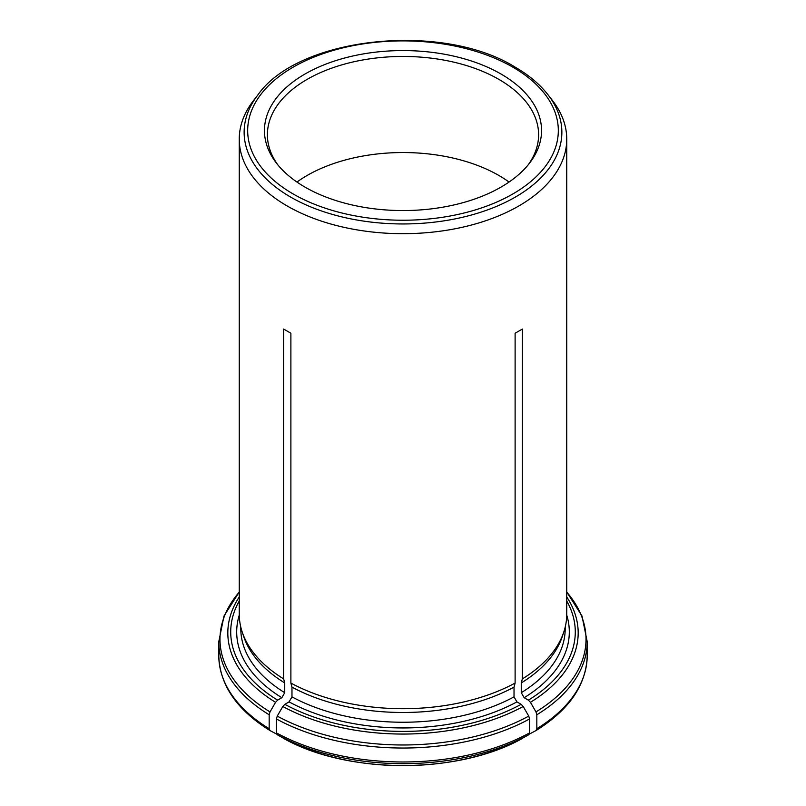 <?xml version="1.0" encoding="UTF-8"?>
<svg xmlns="http://www.w3.org/2000/svg" width="806" height="806" viewBox="0 0 806 806"><rect width="100%" height="100%" fill="white"/><g stroke="black" fill="none" stroke-linecap="round" stroke-linejoin="round"><path stroke-width="1.21" d="M529.33 734.115L536.01 730.558C569.308 709.824 586.375 684.848 587.211 655.621A184.211 106.352 180 0 1 536.826 728.705L536.826 714.761L535.98 711.91L530.439 702.308L528.383 700.152L524.162 697.704A166.308 96.015 0 0 0 566.739 615.129M276.67 734.115L269.99 730.558C236.692 709.824 219.625 684.848 218.789 655.621L218.789 641.677A184.211 106.352 0 0 0 269.174 714.761L270.02 711.91L275.561 702.308L277.617 700.152A172.282 99.47 180 0 1 239.251 601.014M548.02 94.796L552.483 100.549A163.749 94.534 180 0 1 566.749 139.146A163.749 94.534 180 0 1 468.024 225.912A163.749 94.534 180 0 1 290.885 208.049A163.749 94.534 180 0 1 239.251 139.146A163.749 94.534 180 0 1 253.517 100.549L257.98 94.796C298.673 36.673 441.96 21.651 514.873 66.958C528.766 74.988 539.818 84.267 548.02 94.796A158.863 91.713 180 0 1 403 223.957A158.863 91.713 180 0 1 257.98 94.796M524.162 697.704L521.26 692.697L521.26 682.944A162.208 93.647 0 0 0 562.276 636.589L563.777 632.075A163.749 94.534 0 0 1 522.348 678.894L522.348 329.06L515.115 333.231L515.115 683.065A163.749 94.534 0 0 1 290.885 683.065L290.885 333.231L283.652 329.06L290.885 333.231M563.777 632.075A163.749 94.534 0 0 0 566.749 614.162L566.749 139.146M239.251 139.146L239.251 614.162A163.749 94.534 0 0 0 242.223 632.075A163.749 94.534 0 0 0 283.652 678.894L283.652 329.06M522.348 678.894L521.26 682.944M535.98 730.579L536.826 728.705M522.187 738.356L528.746 734.76L529.592 732.886L529.592 718.942L528.746 716.091L523.195 706.489L521.15 704.323A172.282 99.47 180 0 1 284.85 704.323L289.082 701.885A166.308 96.015 0 0 0 516.918 701.885L521.15 704.323M283.813 738.356L277.254 734.76L276.408 732.886L276.408 718.942L277.254 716.091L282.805 706.489L284.85 704.323M290.885 683.065L291.974 687.115L291.974 696.868L289.082 701.885M291.974 696.868A162.208 93.647 0 0 0 514.027 696.868L516.918 701.885M514.027 696.868L514.027 687.115A162.208 93.647 0 0 1 291.974 687.115M515.115 683.065L514.027 687.115M270.02 730.579L269.174 728.705L269.174 714.761M240.793 627.078L240.793 628.589A162.208 93.647 0 0 0 284.74 692.697L281.838 697.704L277.617 700.152M242.223 632.075L243.724 636.589A162.208 93.647 0 0 0 284.74 682.944L284.74 692.697M283.652 678.894L284.74 682.944M500.969 74.001A138.551 79.996 180 0 1 529.482 163.225A138.551 79.996 180 0 1 403 210.557A138.551 79.996 180 0 1 276.518 163.225A138.551 79.996 180 0 1 324.425 64.681A138.551 79.996 180 0 1 500.969 74.001M509.049 182.045A135.599 78.293 0 0 0 296.951 182.045M277.909 164.968A135.599 78.293 180 0 1 267.401 134.743A135.599 78.293 180 0 1 351.104 62.415A135.599 78.293 180 0 1 498.884 79.381A135.599 78.293 180 0 1 538.599 134.743A135.599 78.293 180 0 1 528.091 164.968M522.348 329.06L515.115 333.231M536.826 714.761A184.211 106.352 0 0 0 587.211 641.677L581.992 615.986L566.749 591.967M566.749 601.014A172.282 99.47 180 0 1 528.383 700.152M521.26 692.697A162.208 93.647 0 0 0 565.207 628.589L565.207 627.078M566.749 592.118A183.012 105.667 180 0 1 535.98 711.91M566.749 596.974A175.174 101.143 180 0 1 530.439 702.308M276.408 718.942A184.211 106.352 0 0 0 529.592 718.942M529.592 732.886A184.211 106.352 180 0 1 276.408 732.886M283.168 738.165A174.67 100.841 0 0 0 522.832 738.165M277.254 734.76A183.012 105.667 0 0 0 528.746 734.76M528.746 716.091A183.012 105.667 180 0 1 277.254 716.091M523.195 706.489A175.174 101.143 180 0 1 282.805 706.489M269.174 728.705A184.211 106.352 180 0 1 218.789 655.621M239.261 615.129A166.308 96.015 0 0 0 281.838 697.704M270.02 711.91A183.012 105.667 180 0 1 239.251 592.118M275.561 702.308A175.174 101.143 180 0 1 239.251 596.974M512.828 67.16A155.316 89.668 180 0 1 443.199 217.177A155.316 89.668 180 0 1 252.973 107.359A155.316 89.668 180 0 1 512.828 67.16M587.211 655.621L587.211 641.677M522.812 738.175C458.755 774.637 347.245 774.637 283.188 738.175M239.251 591.967L224.008 615.986L218.789 641.677"/></g></svg>
